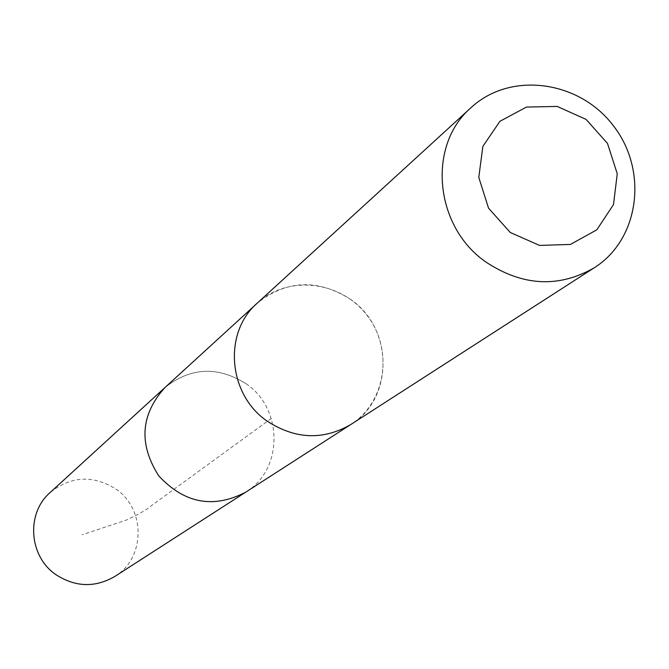 <?xml version="1.0" encoding="UTF-8"?>
<svg xmlns="http://www.w3.org/2000/svg" width="669" height="669" viewBox="0 0 669 669"><rect width="100%" height="100%" fill="white"/><g stroke="black" fill="none" stroke-linecap="round" stroke-linejoin="round"><path stroke-width="0.5" stroke-dasharray="3.35 2.51" d="M246.05 383.722C283.338 408.675 283.388 469.671 245.69 492.192C283.388 469.671 283.338 408.675 246.05 383.722C217.659 365.976 190.657 367.231 165.026 387.485C190.657 367.231 217.659 365.976 246.05 383.722M114.834 576.452C145.491 558.138 145.859 508.892 115.77 488.964C92.866 474.823 70.989 476.002 50.158 492.501M350.514 299.336C317.775 278.664 286.717 279.918 257.339 303.082C222.986 332.543 227.978 394.576 267.299 421.186C295.313 439.341 323.169 440.436 350.849 424.472C394.049 398.665 393.523 328.354 350.514 299.336M349.527 425.325L350.849 424.472C386.13 402.186 393.698 349.352 366.997 315.325C340.914 280.821 287.896 274.658 257.322 303.074M271.279 418.476L151.545 505.58C147.08 509.552 138.625 514.402 126.182 520.139L82.128 534.765M257.339 303.082L256.185 304.144"/><path stroke-width="1" d="M349.527 425.325L245.69 492.192C213.352 508.925 184.351 503.456 158.695 475.784C138.483 443.915 140.599 414.479 165.026 387.485L50.158 492.501C25.807 513.441 28.851 556.608 56.171 574.822C75.664 587.248 95.215 587.792 114.834 576.452L245.69 492.192C213.352 508.925 184.351 503.456 158.695 475.784C138.483 443.915 140.599 414.479 165.026 387.485L256.185 304.144M471.11 107.592L257.322 303.074C222.969 332.543 227.962 394.585 267.282 421.202C295.313 439.357 323.169 440.453 350.849 424.489L594.423 267.667C639.664 239.042 648.37 170.352 613.272 125.613C578.969 80.263 510.33 71.148 471.11 107.592C426.981 145.315 434.398 226.607 485.97 262.072C522.706 286.257 558.849 288.122 594.423 267.667M510.255 232.478L539.515 245.414L570.423 244.436L596.807 229.827L613.49 204.605L617.261 173.781L607.477 143.409L586.069 119.4L557.193 106.43L526.478 107.065L499.935 121.29L482.876 146.377L478.778 177.41L488.554 208.176L510.255 232.478"/></g></svg>
